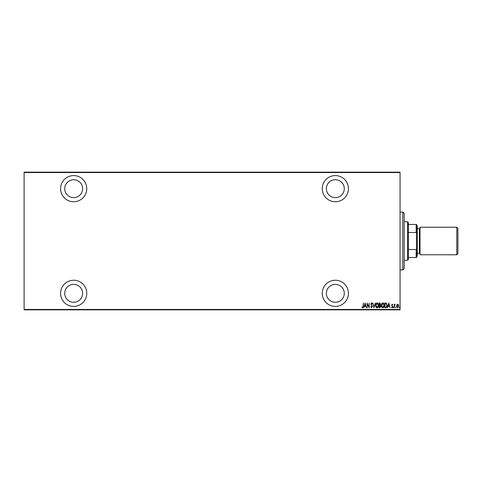<?xml version="1.0" encoding="UTF-8"?>
<svg xmlns="http://www.w3.org/2000/svg" width="482" height="482" viewBox="0 0 482 482"><rect width="100%" height="100%" fill="white"/><g stroke="black" fill="none" stroke-linecap="round" stroke-linejoin="round"><path stroke-width="0.72" d="M335.333 306.413A13.08 13.08 0 0 0 348.42 293.333A13.08 13.08 0 0 0 335.333 280.247A13.08 13.08 0 0 0 322.253 293.333A13.08 13.08 0 0 0 335.333 306.413M73.68 306.413A13.08 13.08 0 0 0 86.76 293.333A13.08 13.08 0 0 0 73.68 280.247A13.08 13.08 0 0 0 60.593 293.333A13.08 13.08 0 0 0 73.68 306.413M73.68 201.753A13.08 13.08 0 0 0 86.76 188.667A13.08 13.08 0 0 0 73.68 175.587A13.08 13.08 0 0 0 60.593 188.667A13.08 13.08 0 0 0 73.68 201.753M335.333 201.753A13.08 13.08 0 0 0 348.42 188.667A13.08 13.08 0 0 0 335.333 175.587A13.08 13.08 0 0 0 322.253 188.667A13.08 13.08 0 0 0 335.333 201.753M335.333 179.72A8.953 8.953 0 0 1 344.287 188.667A8.953 8.953 0 0 1 335.333 197.62A8.953 8.953 0 0 1 326.38 188.667A8.953 8.953 0 0 1 335.333 179.72M73.68 179.72A8.953 8.953 0 0 1 82.627 188.667A8.953 8.953 0 0 1 73.68 197.62A8.953 8.953 0 0 1 64.727 188.667A8.953 8.953 0 0 1 73.68 179.72M73.68 284.38A8.953 8.953 0 0 1 82.627 293.333A8.953 8.953 0 0 1 73.68 302.28A8.953 8.953 0 0 1 64.727 293.333A8.953 8.953 0 0 1 73.68 284.38M335.333 284.38A8.953 8.953 0 0 1 344.287 293.333A8.953 8.953 0 0 1 335.333 302.28A8.953 8.953 0 0 1 326.38 293.333A8.953 8.953 0 0 1 335.333 284.38M396.831 304.793L397.65 304.208L398.469 304.787L398.765 306.04L397.65 307.853L396.535 306.04L396.831 304.793M394.252 307.793L394.252 304.269L394.499 304.787L395.059 304.208L394.252 307.793M392.209 304.208L392.77 304.708L391.902 305.112L392.77 306.835L392.143 307.853L391.535 307.377L391.703 307.052L392.137 307.42L392.523 306.853L391.655 305.13L392.209 304.208M385.745 307.793L384.859 307.793L384.859 302.973L386.347 303.148L387.209 305.443C387.323 306.709 386.835 307.492 385.745 307.793M379.171 307.793L379.171 302.973L379.714 302.973L380.593 304.166L380.274 305.19L380.84 306.425L379.937 307.793L379.171 307.793M373.984 307.793L372.749 302.973L374.014 306.865L375.279 302.973L373.984 307.793M367.248 307.793L367.001 302.973L368.917 306.769L369.164 302.973L369.164 307.793L367.248 304.003L367.248 307.793M363.109 306.178L363.356 302.973L363.356 306.227L362.687 307.914L361.994 307.359L362.145 306.986L362.705 307.42L363.109 306.178M400.06 309.444L400.06 309.86L24.1 309.86L24.1 309.444L400.06 309.444L400.06 172.556L24.1 172.556L24.1 172.14L400.06 172.14L400.06 172.556M24.1 309.444L24.1 172.556M365.085 302.973L366.38 307.793L365.718 306.245L364.513 306.245L363.85 307.793L365.085 302.973M371.568 307.914L370.706 306.859L370.947 306.618L371.574 307.42L372.128 306.606L370.893 303.973L371.574 302.847L372.315 303.666L372.08 303.961L371.544 303.341L371.14 303.955L372.375 306.612L371.568 307.914M375.653 305.401C375.568 304.142 376.056 303.286 377.117 302.847C378.201 303.256 378.701 304.1 378.617 305.377C378.701 306.642 378.207 307.492 377.141 307.914C376.068 307.498 375.574 306.66 375.653 305.401M381.334 305.401C381.25 304.142 381.738 303.286 382.798 302.847C383.889 303.256 384.389 304.1 384.305 305.377C384.383 306.642 383.895 307.492 382.822 307.914C381.756 307.498 381.256 306.66 381.334 305.401M388.751 302.973L390.046 307.793L389.384 306.245L388.179 306.245L387.516 307.793L388.751 302.973M393.324 307.45L393.571 307.052L393.818 307.45L393.571 307.853L393.324 307.45M395.614 307.45L395.861 307.052L396.108 307.45L395.861 307.853L395.614 307.45M399.319 307.45L399.566 307.052L399.813 307.45L399.566 307.853L399.319 307.45M365.591 305.751L365.115 303.901L364.639 305.751L365.591 305.751M378.37 305.377L377.129 303.341L375.9 305.401L377.129 307.42L378.37 305.377M379.762 303.467L379.418 303.467L379.418 305.01L380.346 304.172L379.762 303.467M379.587 305.504L379.418 307.299L379.786 307.299L380.593 306.425L380.105 305.564L379.587 305.504M384.058 305.377L382.816 303.341L381.581 305.401L382.816 307.42L384.058 305.377M385.106 303.467L385.106 307.299L386.263 307.173L386.962 305.443L386.196 303.6L385.106 303.467M389.257 305.751L388.781 303.901L388.305 305.751L389.257 305.751M398.518 306.04L397.65 304.642L396.782 306.04L397.65 307.42L398.518 306.04M402.813 212.08L404.193 213.46L404.193 268.54L402.813 269.92L402.813 212.08L400.06 212.08M402.813 269.92L400.06 269.92M407.633 221.72L408.32 222.407L408.32 259.593L407.633 260.28L407.633 221.72L404.193 221.72M407.633 260.28L404.193 260.28M408.32 224.473L416.587 224.473L416.587 257.527L416.171 257.527L416.171 249.519L416.587 248.573M416.587 233.427L416.171 232.481L416.171 224.473M408.32 232.481L416.171 232.481M408.32 249.519L416.171 249.519M408.32 257.527L416.171 257.527M457.9 228.329L457.9 253.671L456.797 254.773L456.797 227.227L457.9 228.329M416.587 225.16L417.273 225.853L417.273 256.147L416.587 256.84M417.273 253.393L419.34 253.393A0.687 0.687 0 0 1 420.027 254.08M417.273 228.607L419.34 228.607A0.687 0.687 0 0 0 420.027 227.92M456.797 254.773L420.027 254.773L420.027 227.227L456.797 227.227M419.34 253.393L419.34 228.607"/></g></svg>
